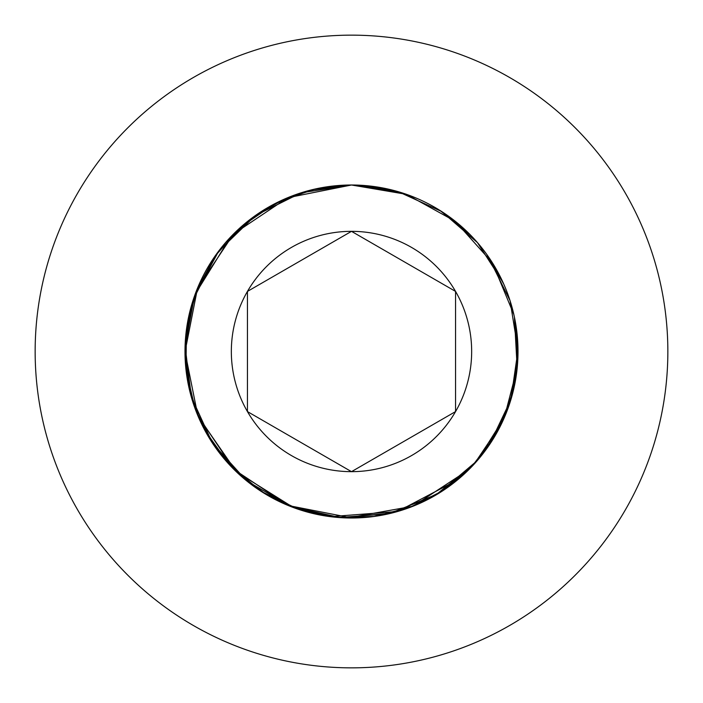 <?xml version="1.0" encoding="UTF-8"?>
<svg xmlns="http://www.w3.org/2000/svg" width="703" height="703" viewBox="0 0 703 703"><rect width="100%" height="100%" fill="white"/><g stroke="black" fill="none" stroke-linecap="round" stroke-linejoin="round"><path stroke-width="1.05" d="M439.85 210.373L470.14 234.679M515.053 320.322L517.962 354.866L513.665 389.242L502.337 421.993L484.481 451.695M212.605 443.321L191.629 398.012L185.03 348.495L193.413 299.25L216.006 254.732M194.503 406.949L185.847 368.258L186.585 328.573L196.673 290.26L215.566 255.356L242.184 225.909L274.97 203.633L312.158 189.713L351.5 185.003L385.279 188.466M487.847 255.936L510.079 300.743L517.997 350.164L510.87 399.708L489.367 444.85M217.702 450.597L199.977 420.517L188.914 387.406L185.003 352.739L188.413 317.984M225.795 242.315L251.823 218.132L282.413 200.012L316.122 188.799L351.5 185.003L372.783 186.365M457.275 480.087L397.608 511.485L330.384 516.652M330.217 186.365L351.5 185.003L372.827 186.374L351.5 185.003L406.483 194.336L455.298 221.313L492.478 262.913L513.831 314.461M502.056 422.6L474.156 464.094L435.175 495.448L388.627 513.805L338.784 517.513M468.699 469.762L413.021 506.222L347.546 517.953M516.608 330.015L517.25 367.247L509.631 403.636L494.095 437.468L471.423 467.003L442.802 490.738L409.568 507.548L373.504 516.538L336.254 517.303L299.803 509.772L265.927 494.332L236.313 471.731L212.499 443.162L195.601 409.963L186.515 373.917L185.662 336.693L193.088 300.243M514.411 317.115L517.18 368.047L504.385 417.45L477.24 460.641L438.338 493.559L391.299 513.172L340.489 517.636L290.708 506.503L246.648 480.834L212.429 443.048L191.242 396.668L185.091 346.008L194.573 295.858L218.791 250.945L255.426 215.513L301.086 192.815L351.5 185.003L402.292 192.938M339.303 517.557L298.555 509.359L261.156 491.353L229.319 464.613L205.127 430.851M352.089 517.997L288.274 505.527L234.108 469.569L197.833 415.605L185.003 351.86L197.561 288.054L233.616 233.914L287.685 197.719L351.5 185.003L393.285 190.328M195.021 408.399L185.987 369.611L186.427 329.733L196.322 291.156L215.118 255.989L241.735 226.304L274.618 203.817L311.956 189.766L351.5 185.003L384.102 188.219M486.88 254.574L503.629 283.836M330.182 186.374L351.5 185.003L372.836 186.374M464.27 473.998L455.386 481.617M450.878 485.088L438.593 493.409M437.714 493.937L391.044 513.234L340.77 517.654M293.485 507.566L236.48 471.889L198.237 416.554M195.232 294.047L230.522 237.104M351.5 185.003A166.497 166.497 0 0 0 207.306 434.753A166.497 166.497 0 0 0 495.694 434.753A166.497 166.497 0 0 0 351.5 185.003L398.416 191.743L441.589 211.48L477.451 242.605L503.058 282.553M247.438 291.42A120.16 120.16 0 0 0 247.438 411.58L247.438 291.42A120.16 120.16 0 0 1 351.5 231.34L247.438 291.42M667.85 351.5A316.35 316.35 0 0 0 193.325 77.532A316.35 316.35 0 0 0 193.325 625.468A316.35 316.35 0 0 0 667.85 351.5M374.55 516.397L340.19 517.619L306.315 511.749M264.17 493.26L234.846 470.298M455.562 411.58A120.16 120.16 0 0 0 351.5 231.34L455.562 291.42L455.562 411.58A120.16 120.16 0 0 1 351.5 471.66L455.562 411.58M247.438 411.58A120.16 120.16 0 0 0 351.5 471.66L247.438 411.58"/></g></svg>

